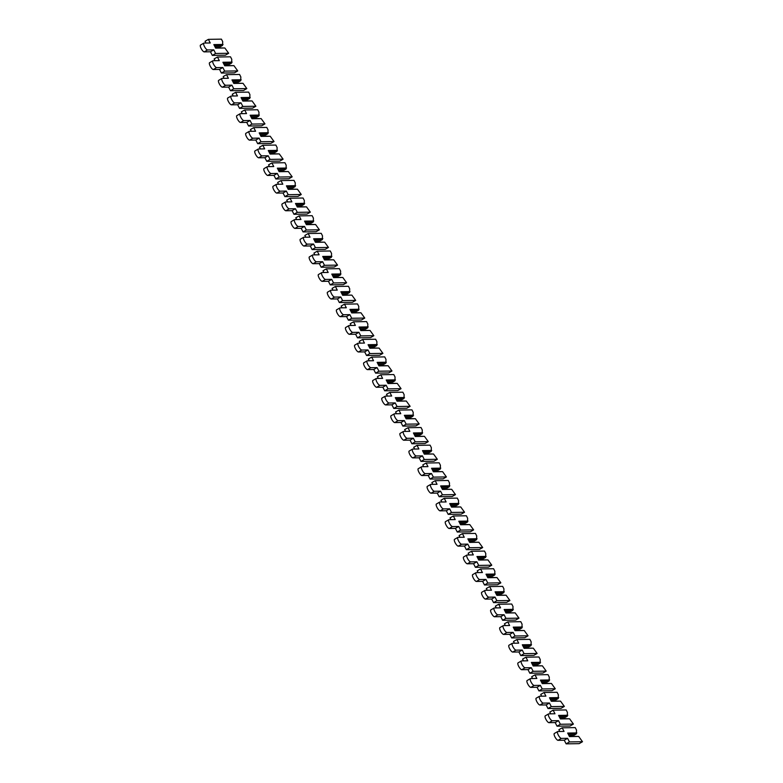 <?xml version="1.0" encoding="UTF-8"?>
<svg xmlns="http://www.w3.org/2000/svg" width="783" height="783" viewBox="0 0 783 783"><rect width="100%" height="100%" fill="white"/><g stroke="black" fill="none" stroke-linecap="round" stroke-linejoin="round"><path stroke-width="1.17" d="M568.761 735.208L574.203 735.12L576.357 733.867L576.503 730.069L575.231 727.603L562.184 727.808L564.044 731.42L557.839 731.518A3.925 1.184 59.9 0 0 557.633 731.576A3.925 1.184 59.9 0 0 558.416 735.276A3.925 1.184 59.9 0 0 561.372 738.408L567.587 738.31L569.447 741.922L582.493 741.716L578.676 736.441L569.319 736.294M554.521 733.446A3.925 1.184 59.9 0 0 554.325 733.495A3.925 1.184 59.9 0 0 555.098 737.195A3.925 1.184 59.9 0 0 558.054 740.327L564.269 740.229L566.129 743.85L579.175 743.644L582.493 741.716M562.184 727.808L558.876 729.727L559.776 731.488M576.357 733.867L568.145 734.004M578.676 736.441L569.476 736.588L567.655 733.054L576.856 732.908M567.587 738.31L564.269 740.229M569.447 741.922L566.129 743.85M559.688 717.551L565.13 717.463L567.284 716.22L567.43 712.413L566.168 709.946L553.121 710.152L554.981 713.773L548.766 713.871A3.925 1.184 59.9 0 0 548.56 713.92A3.925 1.184 59.9 0 0 549.343 717.62A3.925 1.184 59.9 0 0 552.299 720.751L558.514 720.654L560.374 724.275L573.42 724.069L569.603 718.794L560.246 718.637M545.448 715.789A3.925 1.184 59.9 0 0 545.252 715.848A3.925 1.184 59.9 0 0 546.035 719.548A3.925 1.184 59.9 0 0 548.991 722.68L555.196 722.582L557.056 726.193L570.102 725.988L573.42 724.069M553.121 710.152L549.803 712.08L550.703 713.842M567.284 716.22L559.072 716.347M569.603 718.794L560.403 718.931L558.582 715.408L567.783 715.261M558.514 720.654L555.196 722.582M560.374 724.275L557.056 726.193M550.615 699.904L556.057 699.816L558.21 698.563L558.357 694.766L557.095 692.289L544.048 692.495L545.908 696.116L539.693 696.214A3.925 1.184 59.9 0 0 539.487 696.273A3.925 1.184 59.9 0 0 540.27 699.973A3.925 1.184 59.9 0 0 543.226 703.105L549.441 703.007L551.301 706.618L564.347 706.413L560.53 701.137L551.173 700.991M536.375 698.142A3.925 1.184 59.9 0 0 536.179 698.191A3.925 1.184 59.9 0 0 536.962 701.891A3.925 1.184 59.9 0 0 539.918 705.023L546.133 704.925L547.992 708.546L561.029 708.341L564.347 706.413M544.048 692.495L540.73 694.423L541.64 696.185M558.21 698.563L549.999 698.69M560.53 701.137L551.33 701.284L549.509 697.751L558.71 697.604M549.441 703.007L546.133 704.925M551.301 706.618L547.992 708.546M541.542 682.247L546.984 682.159L549.137 680.916L549.284 677.109L548.022 674.643L534.975 674.848L536.835 678.47L530.62 678.567A3.925 1.184 59.9 0 0 530.424 678.616A3.925 1.184 59.9 0 0 531.197 682.316A3.925 1.184 59.9 0 0 534.153 685.448L540.368 685.35L542.227 688.971L555.274 688.766L551.457 683.481L542.1 683.334M527.302 680.486A3.925 1.184 59.9 0 0 527.106 680.535A3.925 1.184 59.9 0 0 527.889 684.234A3.925 1.184 59.9 0 0 530.845 687.376L537.06 687.278L538.919 690.89L551.966 690.684L555.274 688.766M534.975 674.848L531.657 676.766L532.567 678.538M549.137 680.916L540.926 681.044M551.457 683.481L542.257 683.628L540.436 680.104L549.646 679.957M540.368 685.35L537.06 687.278M542.227 688.971L538.919 690.89M532.469 664.601L537.911 664.513L540.064 663.26L540.221 659.462L538.949 656.986L525.902 657.191L527.762 660.813L521.547 660.911A3.925 1.184 59.9 0 0 521.351 660.96A3.925 1.184 59.9 0 0 522.124 664.659A3.925 1.184 59.9 0 0 525.08 667.791L531.295 667.693L533.154 671.315L546.201 671.109L542.384 665.834L533.037 665.687M518.229 662.839A3.925 1.184 59.9 0 0 518.033 662.888A3.925 1.184 59.9 0 0 518.816 666.587A3.925 1.184 59.9 0 0 521.772 669.719L527.987 669.622L529.846 673.243L542.893 673.037L546.201 671.109M525.902 657.191L522.584 659.12L523.494 660.881M540.064 663.26L531.853 663.387M542.384 665.834L533.184 665.981L531.373 662.447L540.573 662.301M531.295 667.693L527.987 669.622M533.154 671.315L529.846 673.243M523.396 646.944L528.838 646.856L530.991 645.603L531.148 641.806L529.876 639.339L516.829 639.545L518.689 643.156L512.474 643.254A3.925 1.184 59.9 0 0 512.278 643.313A3.925 1.184 59.9 0 0 513.061 647.012A3.925 1.184 59.9 0 0 516.017 650.144L522.222 650.047L524.081 653.668L537.128 653.453L533.311 648.177L523.964 648.03M509.156 645.182A3.925 1.184 59.9 0 0 508.96 645.231A3.925 1.184 59.9 0 0 509.743 648.931A3.925 1.184 59.9 0 0 512.699 652.063L518.914 651.965L520.773 655.586L533.82 655.381L537.128 653.453M516.829 639.545L513.511 641.463L514.421 643.225M530.991 645.603L522.78 645.74M533.311 648.177L524.111 648.324L522.3 644.791L531.5 644.644M522.222 650.047L518.914 651.965M524.081 653.668L520.773 655.586M514.333 629.287L519.765 629.209L521.918 627.956L522.075 624.159L520.803 621.682L507.756 621.888L509.616 625.509L503.4 625.607A3.925 1.184 59.9 0 0 503.205 625.656A3.925 1.184 59.9 0 0 503.988 629.356A3.925 1.184 59.9 0 0 506.944 632.488L513.159 632.39L515.018 636.011L528.055 635.806L524.238 630.53L514.891 630.384M500.083 627.526A3.925 1.184 59.9 0 0 499.887 627.584A3.925 1.184 59.9 0 0 500.67 631.284A3.925 1.184 59.9 0 0 503.626 634.416L509.841 634.318L511.7 637.939L524.747 637.724L528.055 635.806M507.756 621.888L504.438 623.816L505.348 625.578M521.918 627.956L513.707 628.083M524.238 630.53L515.038 630.667L513.227 627.144L522.427 626.997M513.159 632.39L509.841 634.318M515.018 636.011L511.7 637.939M505.26 611.64L510.692 611.552L512.845 610.3L513.002 606.502L511.73 604.026L498.683 604.241L500.543 607.853L494.327 607.951A3.925 1.184 59.9 0 0 494.132 608.009A3.925 1.184 59.9 0 0 494.915 611.709A3.925 1.184 59.9 0 0 497.871 614.841L504.086 614.743L505.945 618.355L518.992 618.149L515.165 612.874L505.818 612.727M491.019 609.879A3.925 1.184 59.9 0 0 490.814 609.928A3.925 1.184 59.9 0 0 491.597 613.627A3.925 1.184 59.9 0 0 494.553 616.759L500.768 616.661L502.627 620.283L515.674 620.077L518.992 618.149M498.683 604.241L495.365 606.159L496.275 607.921M512.845 610.3L504.634 610.437M515.165 612.874L505.965 613.02L504.154 609.487L513.354 609.34M504.086 614.743L500.768 616.661M505.945 618.355L502.627 620.283M496.187 593.984L501.619 593.896L503.782 592.653L503.929 588.845L502.657 586.379L489.61 586.584L491.47 590.206L485.254 590.304A3.925 1.184 59.9 0 0 485.059 590.353A3.925 1.184 59.9 0 0 485.842 594.052A3.925 1.184 59.9 0 0 488.798 597.184L495.013 597.086L496.872 600.708L509.919 600.502L506.092 595.217L496.745 595.07M481.946 592.222A3.925 1.184 59.9 0 0 481.741 592.281A3.925 1.184 59.9 0 0 482.524 595.98A3.925 1.184 59.9 0 0 485.48 599.112L491.695 599.015L493.554 602.626L506.601 602.421L509.919 600.502M489.61 586.584L486.302 588.513L487.202 590.274M503.782 592.653L495.561 592.78M506.092 595.217L496.892 595.364L495.081 591.84L504.281 591.694M495.013 597.086L491.695 599.015M496.872 600.708L493.554 602.626M487.114 576.337L492.556 576.249L494.709 574.996L494.856 571.199L493.584 568.722L480.537 568.928L482.397 572.549L476.181 572.647A3.925 1.184 59.9 0 0 475.986 572.696A3.925 1.184 59.9 0 0 476.769 576.396A3.925 1.184 59.9 0 0 479.725 579.537L485.94 579.44L487.799 583.051L500.846 582.846L497.019 577.57L487.672 577.423M472.873 574.575A3.925 1.184 59.9 0 0 472.668 574.624A3.925 1.184 59.9 0 0 473.451 578.324A3.925 1.184 59.9 0 0 476.407 581.456L482.622 581.358L484.481 584.979L497.528 584.774L500.846 582.846M480.537 568.928L477.229 570.856L478.129 572.618M494.709 574.996L486.488 575.123M497.019 577.57L487.819 577.717L486.008 574.184L495.208 574.037M485.94 579.44L482.622 581.358M487.799 583.051L484.481 584.979M478.041 558.68L483.483 558.592L485.636 557.349L485.783 553.542L484.511 551.075L471.464 551.281L473.324 554.902L467.108 555A3.925 1.184 59.9 0 0 466.913 555.049A3.925 1.184 59.9 0 0 467.696 558.749A3.925 1.184 59.9 0 0 470.652 561.881L476.867 561.783L478.726 565.404L491.773 565.199L487.956 559.914L478.599 559.767M463.8 556.919A3.925 1.184 59.9 0 0 463.605 556.967A3.925 1.184 59.9 0 0 464.378 560.667A3.925 1.184 59.9 0 0 467.334 563.809L473.549 563.701L475.408 567.323L488.455 567.117L491.773 565.199M471.464 551.281L468.156 553.199L469.056 554.961M485.636 557.349L477.424 557.476M487.956 559.914L478.746 560.06L476.935 556.527L486.135 556.39M476.867 561.783L473.549 563.701M478.726 565.404L475.408 567.323M468.968 541.024L474.41 540.945L476.563 539.693L476.71 535.895L475.438 533.419L462.391 533.624L464.25 537.246L458.045 537.344A3.925 1.184 59.9 0 0 457.84 537.392A3.925 1.184 59.9 0 0 458.623 541.092A3.925 1.184 59.9 0 0 461.579 544.224L467.794 544.126L469.653 547.748L482.7 547.542L478.883 542.267L469.526 542.12M454.727 539.272A3.925 1.184 59.9 0 0 454.531 539.321A3.925 1.184 59.9 0 0 455.305 543.02A3.925 1.184 59.9 0 0 458.261 546.152L464.476 546.054L466.335 549.676L479.382 549.47L482.7 547.542M462.391 533.624L459.083 535.552L459.983 537.314M476.563 539.693L468.351 539.82M478.883 542.267L469.683 542.413L467.862 538.88L477.062 538.733M467.794 544.126L464.476 546.054M469.653 547.748L466.335 549.676M459.895 523.377L465.337 523.289L467.49 522.036L467.637 518.238L466.365 515.772L453.328 515.977L455.187 519.589L448.972 519.687A3.925 1.184 59.9 0 0 448.767 519.746A3.925 1.184 59.9 0 0 449.55 523.445A3.925 1.184 59.9 0 0 452.505 526.577L458.721 526.479L460.58 530.101L473.627 529.885L469.81 524.61L460.453 524.463M445.654 521.615A3.925 1.184 59.9 0 0 445.458 521.664A3.925 1.184 59.9 0 0 446.241 525.364A3.925 1.184 59.9 0 0 449.188 528.496L455.403 528.398L457.262 532.019L470.309 531.814L473.627 529.885M453.328 515.977L450.01 517.896L450.91 519.658M467.49 522.036L459.278 522.173M469.81 524.61L460.61 524.757L458.789 521.224L467.989 521.077M458.721 526.479L455.403 528.398M460.58 530.101L457.262 532.019M450.822 505.72L456.264 505.642L458.417 504.389L458.564 500.591L457.301 498.115L444.255 498.321L446.114 501.942L439.899 502.04A3.925 1.184 59.9 0 0 439.694 502.089A3.925 1.184 59.9 0 0 440.477 505.789A3.925 1.184 59.9 0 0 443.432 508.921L449.648 508.823L451.507 512.444L464.554 512.239L460.737 506.963L451.38 506.816M436.581 503.958A3.925 1.184 59.9 0 0 436.385 504.017A3.925 1.184 59.9 0 0 437.168 507.717A3.925 1.184 59.9 0 0 440.124 510.849L446.33 510.751L448.189 514.362L461.236 514.157L464.554 512.239M444.255 498.321L440.937 500.249L441.847 502.011M458.417 504.389L450.205 504.516M460.737 506.963L451.537 507.1L449.716 503.577L458.916 503.43M449.648 508.823L446.33 510.751M451.507 512.444L448.189 514.362M441.749 488.073L447.191 487.985L449.344 486.732L449.491 482.935L448.228 480.459L435.182 480.674L437.041 484.286L430.826 484.383A3.925 1.184 59.9 0 0 430.63 484.442A3.925 1.184 59.9 0 0 431.404 488.142A3.925 1.184 59.9 0 0 434.359 491.274L440.575 491.176L442.434 494.787L455.481 494.582L451.664 489.306L442.307 489.16M427.508 486.312A3.925 1.184 59.9 0 0 427.312 486.36A3.925 1.184 59.9 0 0 428.095 490.06A3.925 1.184 59.9 0 0 431.051 493.192L437.266 493.094L439.126 496.716L452.173 496.51L455.481 494.582M435.182 480.674L431.864 482.592L432.774 484.354M449.344 486.732L441.132 486.86M451.664 489.306L442.464 489.453L440.643 485.92L449.843 485.773M440.575 491.176L437.266 493.094M442.434 494.787L439.126 496.716M432.676 470.417L438.118 470.329L440.271 469.086L440.428 465.278L439.155 462.812L426.109 463.017L427.968 466.639L421.753 466.737A3.925 1.184 59.9 0 0 421.557 466.785A3.925 1.184 59.9 0 0 422.331 470.485A3.925 1.184 59.9 0 0 425.286 473.617L431.502 473.519L433.361 477.141L446.408 476.935L442.591 471.65L433.234 471.503M418.435 468.655A3.925 1.184 59.9 0 0 418.239 468.714A3.925 1.184 59.9 0 0 419.022 472.413A3.925 1.184 59.9 0 0 421.978 475.545L428.193 475.447L430.053 479.059L443.1 478.853L446.408 476.935M426.109 463.017L422.791 464.936L423.701 466.707M440.271 469.086L432.059 469.213M442.591 471.65L433.391 471.797L431.57 468.273L440.78 468.126M431.502 473.519L428.193 475.447M433.361 477.141L430.053 479.059M423.603 452.77L429.045 452.682L431.198 451.429L431.355 447.631L430.082 445.155L417.036 445.361L418.895 448.982L412.68 449.08A3.925 1.184 59.9 0 0 412.484 449.129A3.925 1.184 59.9 0 0 413.267 452.828A3.925 1.184 59.9 0 0 416.213 455.97L422.429 455.863L424.288 459.484L437.335 459.278L433.518 454.003L424.171 453.856M409.362 451.008A3.925 1.184 59.9 0 0 409.166 451.057A3.925 1.184 59.9 0 0 409.949 454.757A3.925 1.184 59.9 0 0 412.905 457.889L419.12 457.791L420.98 461.412L434.027 461.207L437.335 459.278M417.036 445.361L413.718 447.289L414.628 449.05M431.198 451.429L422.986 451.556M433.518 454.003L424.317 454.15L422.507 450.616L431.707 450.47M422.429 455.863L419.12 457.791M424.288 459.484L420.98 461.412M414.53 435.113L419.972 435.025L422.125 433.772L422.282 429.975L421.009 427.508L407.963 427.714L409.822 431.335L403.607 431.433A3.925 1.184 59.9 0 0 403.411 431.482A3.925 1.184 59.9 0 0 404.194 435.182A3.925 1.184 59.9 0 0 407.15 438.314L413.355 438.216L415.215 441.837L428.262 441.632L424.445 436.346L415.098 436.2M400.289 433.351A3.925 1.184 59.9 0 0 400.093 433.4A3.925 1.184 59.9 0 0 400.876 437.1A3.925 1.184 59.9 0 0 403.832 440.232L410.047 440.134L411.907 443.755L424.954 443.55L428.262 441.632M407.963 427.714L404.645 429.632L405.555 431.394M422.125 433.772L413.913 433.909M424.445 436.346L415.244 436.493L413.434 432.96L422.634 432.823M413.355 438.216L410.047 440.134M415.215 441.837L411.907 443.755M405.467 417.456L410.899 417.378L413.052 416.125L413.209 412.328L411.936 409.852L398.89 410.057L400.749 413.678L394.534 413.776A3.925 1.184 59.9 0 0 394.338 413.825A3.925 1.184 59.9 0 0 395.121 417.525A3.925 1.184 59.9 0 0 398.077 420.657L404.292 420.559L406.152 424.18L419.199 423.975L415.372 418.699L406.025 418.553M391.216 415.704A3.925 1.184 59.9 0 0 391.02 415.753A3.925 1.184 59.9 0 0 391.803 419.453A3.925 1.184 59.9 0 0 394.759 422.585L400.974 422.487L402.834 426.109L415.881 425.903L419.199 423.975M398.89 410.057L395.572 411.985L396.482 413.747M413.052 416.125L404.84 416.253M415.372 418.699L406.171 418.846L404.361 415.313L413.561 415.166M404.292 420.559L400.974 422.487M406.152 424.18L402.834 426.109M396.394 399.81L401.826 399.721L403.989 398.469L404.136 394.671L402.863 392.205L389.817 392.41L391.676 396.022L385.461 396.12A3.925 1.184 59.9 0 0 385.265 396.178A3.925 1.184 59.9 0 0 386.048 399.878A3.925 1.184 59.9 0 0 389.004 403.01L395.219 402.912L397.079 406.524L410.126 406.318L406.299 401.043L396.952 400.896M382.153 398.048A3.925 1.184 59.9 0 0 381.947 398.097A3.925 1.184 59.9 0 0 382.73 401.796A3.925 1.184 59.9 0 0 385.686 404.928L391.901 404.831L393.761 408.452L406.808 408.246L410.126 406.318M389.817 392.41L386.499 394.329L387.409 396.09M403.989 398.469L395.767 398.606M406.299 401.043L397.098 401.19L395.288 397.656L404.488 397.51M395.219 402.912L391.901 404.831M397.079 406.524L393.761 408.452M387.321 382.153L392.753 382.065L394.916 380.822L395.063 377.014L393.79 374.548L380.744 374.754L382.603 378.375L376.388 378.473A3.925 1.184 59.9 0 0 376.192 378.522A3.925 1.184 59.9 0 0 376.975 382.221A3.925 1.184 59.9 0 0 379.931 385.353L386.146 385.256L388.006 388.877L401.053 388.671L397.226 383.396L387.879 383.239M373.08 380.391A3.925 1.184 59.9 0 0 372.874 380.45A3.925 1.184 59.9 0 0 373.657 384.15A3.925 1.184 59.9 0 0 376.613 387.282L382.828 387.184L384.688 390.795L397.735 390.59L401.053 388.671M380.744 374.754L377.435 376.682L378.336 378.443M394.916 380.822L386.694 380.949M397.226 383.396L388.025 383.533L386.215 380.009L395.415 379.863M386.146 385.256L382.828 387.184M388.006 388.877L384.688 390.795M378.248 364.506L383.69 364.418L385.843 363.165L385.99 359.368L384.717 356.891L371.671 357.097L373.53 360.718L367.315 360.816A3.925 1.184 59.9 0 0 367.119 360.875A3.925 1.184 59.9 0 0 367.902 364.575A3.925 1.184 59.9 0 0 370.858 367.707L377.073 367.609L378.933 371.22L391.98 371.015L388.153 365.739L378.806 365.592M364.007 362.744A3.925 1.184 59.9 0 0 363.801 362.793A3.925 1.184 59.9 0 0 364.584 366.493A3.925 1.184 59.9 0 0 367.54 369.625L373.755 369.527L375.615 373.148L388.662 372.943L391.98 371.015M371.671 357.097L368.362 359.025L369.263 360.787M385.843 363.165L377.621 363.292M388.153 365.739L378.952 365.886L377.142 362.353L386.342 362.206M377.073 367.609L373.755 369.527M378.933 371.22L375.615 373.148M369.175 346.849L374.617 346.761L376.77 345.518L376.917 341.711L375.644 339.245L362.598 339.45L364.457 343.071L358.252 343.169A3.925 1.184 59.9 0 0 358.046 343.218A3.925 1.184 59.9 0 0 358.829 346.918A3.925 1.184 59.9 0 0 361.785 350.05L368 349.952L369.86 353.573L382.907 353.368L379.089 348.083L369.733 347.936M354.934 345.088A3.925 1.184 59.9 0 0 354.738 345.137A3.925 1.184 59.9 0 0 355.511 348.836A3.925 1.184 59.9 0 0 358.467 351.978L364.682 351.88L366.542 355.492L379.589 355.286L382.907 353.368M362.598 339.45L359.289 341.368L360.19 343.14M376.77 345.518L368.558 345.646M379.089 348.083L369.879 348.229L368.069 344.706L377.269 344.559M368 349.952L364.682 351.88M369.86 353.573L366.542 355.492M360.102 329.203L365.544 329.114L367.697 327.862L367.844 324.064L366.571 321.588L353.524 321.793L355.384 325.415L349.179 325.513A3.925 1.184 59.9 0 0 348.973 325.562A3.925 1.184 59.9 0 0 349.756 329.261A3.925 1.184 59.9 0 0 352.712 332.393L358.927 332.295L360.787 335.917L373.834 335.711L370.016 330.436L360.66 330.289M345.861 327.441A3.925 1.184 59.9 0 0 345.665 327.49A3.925 1.184 59.9 0 0 346.438 331.189A3.925 1.184 59.9 0 0 349.394 334.321L355.609 334.224L357.469 337.845L370.516 337.639L373.834 335.711M353.524 321.793L350.216 323.722L351.117 325.483M367.697 327.862L359.485 327.989M370.016 330.436L360.816 330.583L358.996 327.049L368.196 326.902M358.927 332.295L355.609 334.224M360.787 335.917L357.469 337.845M351.029 311.546L356.471 311.458L358.624 310.205L358.771 306.407L357.508 303.941L344.461 304.147L346.321 307.758L340.106 307.866A3.925 1.184 59.9 0 0 339.9 307.915A3.925 1.184 59.9 0 0 340.683 311.614A3.925 1.184 59.9 0 0 343.639 314.746L349.854 314.649L351.714 318.27L364.761 318.064L360.943 312.779L351.587 312.632M336.788 309.784A3.925 1.184 59.9 0 0 336.592 309.833A3.925 1.184 59.9 0 0 337.375 313.533A3.925 1.184 59.9 0 0 340.331 316.665L346.536 316.567L348.396 320.188L361.443 319.983L364.761 318.064M344.461 304.147L341.143 306.065L342.044 307.827M358.624 310.205L350.412 310.342M360.943 312.779L351.743 312.926L349.923 309.393L359.123 309.256M349.854 314.649L346.536 316.567M351.714 318.27L348.396 320.188M341.956 293.889L347.398 293.811L349.551 292.558L349.698 288.761L348.435 286.284L335.388 286.49L337.248 290.111L331.033 290.209A3.925 1.184 59.9 0 0 330.827 290.258A3.925 1.184 59.9 0 0 331.61 293.958A3.925 1.184 59.9 0 0 334.566 297.09L340.781 296.992L342.641 300.613L355.688 300.408L351.87 295.132L342.514 294.985M327.715 292.128A3.925 1.184 59.9 0 0 327.519 292.186A3.925 1.184 59.9 0 0 328.302 295.886A3.925 1.184 59.9 0 0 331.258 299.018L337.473 298.92L339.333 302.541L352.37 302.326L355.688 300.408M335.388 286.49L332.07 288.418L332.981 290.18M349.551 292.558L341.339 292.685M351.87 295.132L342.67 295.279L340.85 291.746L350.05 291.599M340.781 296.992L337.473 298.92M342.641 300.613L339.333 302.541M332.883 276.242L338.325 276.154L340.478 274.902L340.625 271.104L339.362 268.638L326.315 268.843L328.175 272.455L321.96 272.553A3.925 1.184 59.9 0 0 321.764 272.611A3.925 1.184 59.9 0 0 322.537 276.311A3.925 1.184 59.9 0 0 325.493 279.443L331.708 279.345L333.568 282.957L346.615 282.751L342.797 277.476L333.441 277.329M318.642 274.481A3.925 1.184 59.9 0 0 318.446 274.53A3.925 1.184 59.9 0 0 319.229 278.229A3.925 1.184 59.9 0 0 322.185 281.361L328.4 281.263L330.26 284.885L343.306 284.679L346.615 282.751M326.315 268.843L322.997 270.761L323.908 272.523M340.478 274.902L332.266 275.039M342.797 277.476L333.597 277.622L331.777 274.089L340.987 273.942M331.708 279.345L328.4 281.263M333.568 282.957L330.26 284.885M323.81 258.586L329.251 258.498L331.405 257.255L331.561 253.447L330.289 250.981L317.242 251.186L319.102 254.808L312.887 254.906A3.925 1.184 59.9 0 0 312.691 254.955A3.925 1.184 59.9 0 0 313.464 258.654A3.925 1.184 59.9 0 0 316.42 261.786L322.635 261.688L324.495 265.31L337.542 265.104L333.724 259.819L324.377 259.672M309.569 256.824A3.925 1.184 59.9 0 0 309.373 256.883A3.925 1.184 59.9 0 0 310.156 260.582A3.925 1.184 59.9 0 0 313.112 263.714L319.327 263.617L321.187 267.228L334.233 267.023L337.542 265.104M317.242 251.186L313.924 253.115L314.835 254.876M331.405 257.255L323.193 257.382M333.724 259.819L324.524 259.966L322.713 256.442L331.914 256.295M322.635 261.688L319.327 263.617M324.495 265.31L321.187 267.228M314.737 240.939L320.178 240.851L322.332 239.598L322.488 235.8L321.216 233.324L308.169 233.53L310.029 237.151L303.814 237.249A3.925 1.184 59.9 0 0 303.618 237.298A3.925 1.184 59.9 0 0 304.401 240.998A3.925 1.184 59.9 0 0 307.357 244.139L313.562 244.042L315.422 247.653L328.469 247.448L324.651 242.172L315.304 242.025M300.496 239.177A3.925 1.184 59.9 0 0 300.3 239.226A3.925 1.184 59.9 0 0 301.083 242.926A3.925 1.184 59.9 0 0 304.039 246.058L310.254 245.96L312.114 249.581L325.16 249.376L328.469 247.448M308.169 233.53L304.851 235.458L305.761 237.22M322.332 239.598L314.12 239.725M324.651 242.172L315.451 242.319L313.64 238.786L322.841 238.639M313.562 244.042L310.254 245.96M315.422 247.653L312.114 249.581M305.673 223.282L311.105 223.194L313.259 221.951L313.415 218.144L312.143 215.677L299.096 215.883L300.956 219.504L294.741 219.602A3.925 1.184 59.9 0 0 294.545 219.651A3.925 1.184 59.9 0 0 295.328 223.351A3.925 1.184 59.9 0 0 298.284 226.483L304.499 226.385L306.359 230.006L319.395 229.801L315.578 224.515L306.231 224.369M291.423 221.52A3.925 1.184 59.9 0 0 291.227 221.569A3.925 1.184 59.9 0 0 292.01 225.269A3.925 1.184 59.9 0 0 294.966 228.411L301.181 228.313L303.041 231.925L316.087 231.719L319.395 229.801M299.096 215.883L295.778 217.801L296.688 219.563M313.259 221.951L305.047 222.078M315.578 224.515L306.378 224.662L304.567 221.129L313.768 220.992M304.499 226.385L301.181 228.313M306.359 230.006L303.041 231.925M296.6 205.626L302.032 205.547L304.186 204.294L304.342 200.497L303.07 198.021L290.023 198.226L291.883 201.848L285.668 201.945A3.925 1.184 59.9 0 0 285.472 201.994A3.925 1.184 59.9 0 0 286.255 205.694A3.925 1.184 59.9 0 0 289.211 208.826L295.426 208.728L297.286 212.35L310.332 212.144L306.505 206.869L297.158 206.722M282.36 203.874A3.925 1.184 59.9 0 0 282.154 203.923A3.925 1.184 59.9 0 0 282.937 207.622A3.925 1.184 59.9 0 0 285.893 210.754L292.108 210.656L293.968 214.278L307.014 214.072L310.332 212.144M290.023 198.226L286.705 200.154L287.615 201.916M304.186 204.294L295.974 204.422M306.505 206.869L297.305 207.015L295.494 203.482L304.695 203.335M295.426 208.728L292.108 210.656M297.286 212.35L293.968 214.278M287.527 187.979L292.959 187.891L295.122 186.638L295.269 182.84L293.997 180.374L280.95 180.579L282.81 184.191L276.595 184.289A3.925 1.184 59.9 0 0 276.399 184.348A3.925 1.184 59.9 0 0 277.182 188.047A3.925 1.184 59.9 0 0 280.138 191.179L286.353 191.081L288.213 194.703L301.259 194.487L297.432 189.212L288.085 189.065M273.287 186.217A3.925 1.184 59.9 0 0 273.081 186.266A3.925 1.184 59.9 0 0 273.864 189.966A3.925 1.184 59.9 0 0 276.82 193.098L283.035 193L284.895 196.621L297.941 196.416L301.259 194.487M280.95 180.579L277.642 182.498L278.542 184.259M295.122 186.638L286.901 186.775M297.432 189.212L288.232 189.359L286.421 185.825L295.622 185.679M286.353 191.081L283.035 193M288.213 194.703L284.895 196.621M278.454 170.322L283.896 170.244L286.049 168.991L286.196 165.193L284.924 162.717L271.877 162.923L273.737 166.544L267.522 166.642A3.925 1.184 59.9 0 0 267.326 166.691A3.925 1.184 59.9 0 0 268.109 170.391A3.925 1.184 59.9 0 0 271.065 173.523L277.28 173.425L279.139 177.046L292.186 176.841L288.359 171.565L279.012 171.418M264.214 168.56A3.925 1.184 59.9 0 0 264.008 168.619A3.925 1.184 59.9 0 0 264.791 172.319A3.925 1.184 59.9 0 0 267.747 175.451L273.962 175.353L275.822 178.974L288.868 178.759L292.186 176.841M271.877 162.923L268.569 164.851L269.469 166.613M286.049 168.991L277.828 169.118M288.359 171.565L279.159 171.702L277.348 168.179L286.549 168.032M277.28 173.425L273.962 175.353M279.139 177.046L275.822 178.974M269.381 152.675L274.823 152.587L276.976 151.334L277.123 147.537L275.851 145.061L262.804 145.276L264.664 148.887L258.449 148.985A3.925 1.184 59.9 0 0 258.253 149.044A3.925 1.184 59.9 0 0 259.036 152.744A3.925 1.184 59.9 0 0 261.992 155.876L268.207 155.778L270.066 159.389L283.113 159.184L279.296 153.908L269.939 153.762M255.141 150.913A3.925 1.184 59.9 0 0 254.945 150.962A3.925 1.184 59.9 0 0 255.718 154.662A3.925 1.184 59.9 0 0 258.674 157.794L264.889 157.696L266.749 161.318L279.795 161.112L283.113 159.184M262.804 145.276L259.496 147.194L260.396 148.956M276.976 151.334L268.765 151.462M279.296 153.908L270.086 154.055L268.275 150.522L277.476 150.375M268.207 155.778L264.889 157.696M270.066 159.389L266.749 161.318M260.308 135.019L265.75 134.93L267.903 133.687L268.05 129.88L266.778 127.414L253.731 127.619L255.591 131.241L249.386 131.338A3.925 1.184 59.9 0 0 249.18 131.387A3.925 1.184 59.9 0 0 249.963 135.087A3.925 1.184 59.9 0 0 252.919 138.219L259.134 138.121L260.993 141.743L274.04 141.537L270.223 136.252L260.866 136.105M246.068 133.257A3.925 1.184 59.9 0 0 245.872 133.316A3.925 1.184 59.9 0 0 246.645 137.015A3.925 1.184 59.9 0 0 249.601 140.147L255.816 140.049L257.676 143.661L270.722 143.455L274.04 141.537M253.731 127.619L250.423 129.547L251.323 131.309M267.903 133.687L259.692 133.815M270.223 136.252L261.023 136.399L259.202 132.875L268.403 132.728M259.134 138.121L255.816 140.049M260.993 141.743L257.676 143.661M251.235 117.372L256.677 117.284L258.83 116.031L258.977 112.233L257.705 109.757L244.668 109.963L246.528 113.584L240.312 113.682A3.925 1.184 59.9 0 0 240.107 113.731A3.925 1.184 59.9 0 0 240.89 117.43A3.925 1.184 59.9 0 0 243.846 120.572L250.061 120.474L251.92 124.086L264.967 123.88L261.15 118.605L251.793 118.458M236.995 115.61A3.925 1.184 59.9 0 0 236.799 115.659A3.925 1.184 59.9 0 0 237.582 119.359A3.925 1.184 59.9 0 0 240.528 122.491L246.743 122.393L248.602 126.014L261.649 125.809L264.967 123.88M244.668 109.963L241.35 111.891L242.25 113.652M258.83 116.031L250.619 116.158M261.15 118.605L251.95 118.752L250.129 115.218L259.33 115.072M250.061 120.474L246.743 122.393M251.92 124.086L248.602 126.014M242.162 99.715L247.604 99.627L249.757 98.374L249.904 94.577L248.642 92.11L235.595 92.316L237.455 95.937L231.239 96.035A3.925 1.184 59.9 0 0 231.034 96.084A3.925 1.184 59.9 0 0 231.817 99.784A3.925 1.184 59.9 0 0 234.773 102.916L240.988 102.818L242.847 106.439L255.894 106.234L252.077 100.948L242.72 100.801M227.922 97.953A3.925 1.184 59.9 0 0 227.726 98.002A3.925 1.184 59.9 0 0 228.509 101.702A3.925 1.184 59.9 0 0 231.465 104.844L237.67 104.736L239.529 108.357L252.576 108.152L255.894 106.234M235.595 92.316L232.277 94.234L233.187 95.996M249.757 98.374L241.546 98.511M252.077 100.948L242.877 101.095L241.056 97.562L250.257 97.425M240.988 102.818L237.67 104.736M242.847 106.439L239.529 108.357M233.089 82.058L238.531 81.98L240.684 80.727L240.831 76.93L239.569 74.454L226.522 74.659L228.382 78.28L222.166 78.378A3.925 1.184 59.9 0 0 221.971 78.427A3.925 1.184 59.9 0 0 222.744 82.127A3.925 1.184 59.9 0 0 225.7 85.259L231.915 85.161L233.774 88.782L246.821 88.577L243.004 83.301L233.647 83.155M218.849 80.306A3.925 1.184 59.9 0 0 218.653 80.355A3.925 1.184 59.9 0 0 219.436 84.055A3.925 1.184 59.9 0 0 222.392 87.187L228.607 87.089L230.466 90.711L243.513 90.505L246.821 88.577M226.522 74.659L223.204 76.587L224.114 78.349M240.684 80.727L232.473 80.855M243.004 83.301L233.804 83.448L231.983 79.915L241.184 79.768M231.915 85.161L228.607 87.089M233.774 88.782L230.466 90.711M224.016 64.412L229.458 64.323L231.611 63.071L231.768 59.273L230.496 56.807L217.449 57.012L219.309 60.624L213.093 60.722A3.925 1.184 59.9 0 0 212.898 60.78A3.925 1.184 59.9 0 0 213.671 64.48A3.925 1.184 59.9 0 0 216.627 67.612L222.842 67.514L224.701 71.136L237.748 70.92L233.931 65.645L224.574 65.498M209.775 62.65A3.925 1.184 59.9 0 0 209.58 62.699A3.925 1.184 59.9 0 0 210.363 66.398A3.925 1.184 59.9 0 0 213.319 69.53L219.534 69.433L221.393 73.054L234.44 72.848L237.748 70.92M217.449 57.012L214.131 58.931L215.041 60.692M231.611 63.071L223.4 63.208M233.931 65.645L224.731 65.792L222.91 62.258L232.12 62.111M222.842 67.514L219.534 69.433M224.701 71.136L221.393 73.054M214.943 46.755L220.385 46.677L222.538 45.424L222.695 41.626L221.423 39.15L208.376 39.356L210.236 42.977L204.02 43.075A3.925 1.184 59.9 0 0 203.825 43.124A3.925 1.184 59.9 0 0 204.608 46.823A3.925 1.184 59.9 0 0 207.554 49.955L213.769 49.858L215.628 53.479L228.675 53.273L224.858 47.998L215.511 47.841M200.702 44.993A3.925 1.184 59.9 0 0 200.507 45.052A3.925 1.184 59.9 0 0 201.29 48.752A3.925 1.184 59.9 0 0 204.246 51.884L210.461 51.786L212.32 55.397L225.367 55.192L228.675 53.273M208.376 39.356L205.058 41.284L205.968 43.045M222.538 45.424L214.327 45.551M224.858 47.998L215.658 48.135L213.847 44.611L223.047 44.465M213.769 49.858L210.461 51.786M215.628 53.479L212.32 55.397M561.372 738.408L558.054 740.327M552.299 720.751L548.991 722.68M543.226 703.105L539.918 705.023M534.153 685.448L530.845 687.376M525.08 667.791L521.772 669.719M516.017 650.144L512.699 652.063M506.944 632.488L503.626 634.416M497.871 614.841L494.553 616.759M488.798 597.184L485.48 599.112M479.725 579.537L476.407 581.456M470.652 561.881L467.334 563.809M461.579 544.224L458.261 546.152M452.505 526.577L449.188 528.496M443.432 508.921L440.124 510.849M434.359 491.274L431.051 493.192M425.286 473.617L421.978 475.545M416.213 455.97L412.905 457.889M407.15 438.314L403.832 440.232M398.077 420.657L394.759 422.585M389.004 403.01L385.686 404.928M379.931 385.353L376.613 387.282M370.858 367.707L367.54 369.625M361.785 350.05L358.467 351.978M352.712 332.393L349.394 334.321M343.639 314.746L340.331 316.665M334.566 297.09L331.258 299.018M325.493 279.443L322.185 281.361M316.42 261.786L313.112 263.714M307.357 244.139L304.039 246.058M298.284 226.483L294.966 228.411M289.211 208.826L285.893 210.754M280.138 191.179L276.82 193.098M271.065 173.523L267.747 175.451M261.992 155.876L258.674 157.794M252.919 138.219L249.601 140.147M243.846 120.572L240.528 122.491M234.773 102.916L231.465 104.844M225.7 85.259L222.392 87.187M216.627 67.612L213.319 69.53M207.554 49.955L204.246 51.884M557.633 731.576L554.325 733.495M548.56 713.92L545.252 715.848M539.487 696.273L536.179 698.191M530.424 678.616L527.106 680.535M521.351 660.96L518.033 662.888M512.278 643.313L508.96 645.231M503.205 625.656L499.887 627.584M494.132 608.009L490.814 609.928M485.059 590.353L481.741 592.281M475.986 572.696L472.668 574.624M466.913 555.049L463.605 556.967M457.84 537.392L454.531 539.321M448.767 519.746L445.458 521.664M439.694 502.089L436.385 504.017M430.63 484.442L427.312 486.36M421.557 466.785L418.239 468.714M412.484 449.129L409.166 451.057M403.411 431.482L400.093 433.4M394.338 413.825L391.02 415.753M385.265 396.178L381.947 398.097M376.192 378.522L372.874 380.45M367.119 360.875L363.801 362.793M358.046 343.218L354.738 345.137M348.973 325.562L345.665 327.49M339.9 307.915L336.592 309.833M330.827 290.258L327.519 292.186M321.764 272.611L318.446 274.53M312.691 254.955L309.373 256.883M303.618 237.298L300.3 239.226M294.545 219.651L291.227 221.569M285.472 201.994L282.154 203.923M276.399 184.348L273.081 186.266M267.326 166.691L264.008 168.619M258.253 149.044L254.945 150.962M249.18 131.387L245.872 133.316M240.107 113.731L236.799 115.659M231.034 96.084L227.726 98.002M221.971 78.427L218.653 80.355M212.898 60.78L209.58 62.699M203.825 43.124L200.507 45.052"/></g></svg>
